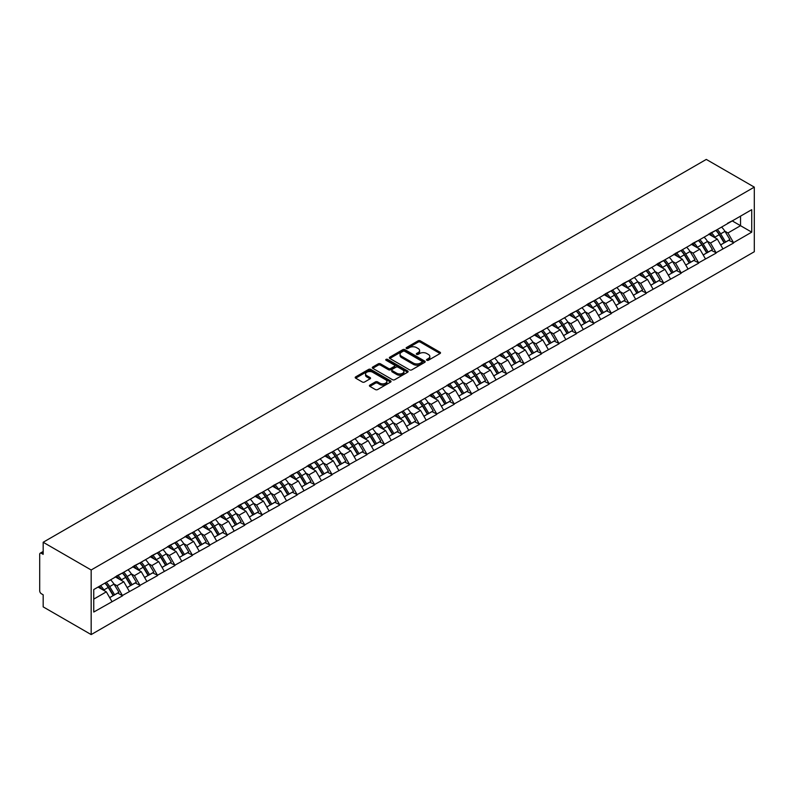 <?xml version="1.0" encoding="UTF-8"?>
<svg xmlns="http://www.w3.org/2000/svg" width="794" height="794" viewBox="0 0 794 794"><rect width="100%" height="100%" fill="white"/><g stroke="black" fill="none" stroke-linecap="round" stroke-linejoin="round"><path stroke-width="1.19" d="M426.854 360.258A1.092 0.625 0 0 0 428.393 360.258L440.065 353.519A1.558 0.893 0 0 0 440.511 352.883A1.558 0.893 0 0 0 440.065 352.248L420.294 340.834A1.558 0.893 0 0 0 418.091 340.834L406.419 347.574A1.092 0.625 0 0 0 407.957 348.467L409.476 347.593A4.972 2.868 0 0 1 416.503 347.593L418.15 348.546A4.972 2.868 0 0 1 419.609 350.571A4.972 2.868 0 0 1 418.15 352.596L416.642 353.469A1.092 0.625 0 0 0 418.18 354.362L419.689 353.489A4.972 2.868 0 0 1 426.715 353.489L428.363 354.442A4.972 2.868 0 0 1 429.822 356.466A4.972 2.868 0 0 1 428.363 358.501L426.854 359.374A1.092 0.625 0 0 0 426.854 360.258L426.854 359.374M369.875 385.1A1.558 0.893 0 0 0 369.418 385.735A1.558 0.893 0 0 0 369.875 386.37L375.423 389.576A1.558 0.893 0 0 0 377.616 389.576L390.579 382.093A1.558 0.893 0 0 0 391.035 381.457A1.558 0.893 0 0 0 390.579 380.822L370.808 369.409A1.558 0.893 0 0 0 368.615 369.409L355.652 376.892A1.558 0.893 0 0 0 355.196 377.527A1.558 0.893 0 0 0 355.652 378.152L362.352 382.023A1.558 0.893 0 0 0 364.545 382.023L370.093 378.827A1.558 0.893 0 0 0 370.55 378.192A1.558 0.893 0 0 0 370.093 377.557L366.768 375.631A4.159 2.402 0 0 1 365.558 373.944A4.159 2.402 0 0 1 368.118 371.721A4.159 2.402 0 0 1 372.644 372.247L385.666 379.76A4.159 2.402 0 0 1 386.877 381.457A4.159 2.402 0 0 1 384.316 383.671A4.159 2.402 0 0 1 379.79 383.155L377.616 381.894A1.558 0.893 0 0 0 375.423 381.894L369.875 385.1L369.875 386.37M43.174 542.262L706.293 159.415L754.3 187.126L91.171 569.983L43.174 542.262L43.174 554.351L41.377 553.309A2.372 1.37 -120 0 0 40.196 553.2A2.372 1.37 -120 0 0 39.7 554.281L39.7 590.845A2.372 1.37 -120 0 0 41.377 593.753L43.174 594.785L43.174 606.874L91.171 634.585L91.171 569.983M409.585 369.845A1.558 0.893 0 0 0 411.778 369.845L424.74 362.362A1.558 0.893 0 0 0 425.197 361.736A1.558 0.893 0 0 0 424.74 361.101L404.97 349.688A1.558 0.893 0 0 0 402.766 349.688L389.814 357.171A1.558 0.893 0 0 0 389.358 357.796A1.558 0.893 0 0 0 389.814 358.431L409.585 369.845M386.46 360.496A1.092 0.625 0 0 1 387.561 360.645L387.561 359.354L407.659 370.957A1.558 0.893 0 0 1 408.116 371.592A1.558 0.893 0 0 1 407.659 372.227L394.697 379.711A1.558 0.893 0 0 1 392.504 379.711L372.733 368.297L378.281 365.121L378.281 363.821L372.733 367.027A1.558 0.893 0 0 0 372.277 367.662A1.558 0.893 0 0 0 372.733 368.297L372.733 367.027M378.281 365.121A1.558 0.893 0 0 1 380.475 365.121L380.475 363.821A1.558 0.893 0 0 0 378.281 363.821M380.475 363.821L388.494 368.456A1.558 0.893 0 0 0 390.688 368.456L394.37 366.332A1.558 0.893 0 0 0 394.826 365.697A1.558 0.893 0 0 0 394.37 365.061L386.023 360.238A1.092 0.625 0 0 1 387.561 359.354M91.171 634.585L754.3 251.738L754.3 187.126M104.907 583.114A10.6 6.124 -120 0 1 108.53 587.361L113.473 595.52L117.78 593.029L122.564 595.788L116.966 585.714L113.87 583.927M122.564 595.788L93.752 612.035L93.752 589.555L751.729 209.676L751.729 232.156L733.547 242.656L727.949 232.97L724.853 231.173M715.88 230.369A10.6 6.124 -120 0 1 719.513 234.617L724.456 242.775L728.763 240.284L733.547 242.656M733.547 243.043L716.089 252.74L710.491 243.043L707.394 241.257M698.422 240.453A10.6 6.124 -120 0 1 702.055 244.691L706.997 252.849L711.305 250.368L716.089 252.74M716.089 253.127L698.631 262.814L693.033 253.127L689.936 251.331M680.974 250.527A10.6 6.124 -120 0 1 684.597 254.775L689.539 262.933L693.847 260.442L698.631 262.814M698.631 263.201L681.173 272.898L675.575 263.201L672.478 261.415M663.516 260.601A10.6 6.124 -120 0 1 667.139 264.849L672.081 273.007L676.389 270.526L681.173 272.898M681.173 273.285L663.715 282.972L658.117 273.285L655.02 271.488M646.058 270.685A10.6 6.124 -120 0 1 649.691 274.932L654.623 283.091L658.941 280.6L663.715 282.972M663.715 283.359L646.256 293.046L640.669 283.359L637.562 281.572M628.6 280.758A10.6 6.124 -120 0 1 632.232 285.006L637.175 293.165L641.483 290.673L646.256 293.046M646.256 293.443L628.798 303.129L623.211 293.433L620.104 291.646M611.142 290.842A10.6 6.124 -120 0 1 614.774 295.08L619.717 303.248L624.024 300.757L628.798 303.129M628.798 303.516L611.35 313.203L605.753 303.516L602.656 301.73M593.684 300.916A10.6 6.124 -120 0 1 597.316 305.164L602.259 313.322L606.566 310.831L611.35 313.203M611.35 313.59L593.892 323.287L588.294 313.59L585.198 311.804M576.226 311A10.6 6.124 -120 0 1 579.858 315.238L584.801 323.396L589.108 320.915L593.892 323.287M593.892 323.674L576.434 333.361L570.836 323.674L567.74 321.888M558.778 321.074A10.6 6.124 -120 0 1 562.4 325.322L567.343 333.48L571.65 330.989L576.434 333.361M576.434 333.748L558.976 343.445L553.378 333.748L550.282 331.961M541.319 331.158A10.6 6.124 -120 0 1 544.952 335.396L549.885 343.554L554.192 341.073L558.976 343.445M558.976 343.832L541.518 353.519L535.92 343.832L532.824 342.035M523.861 341.231A10.6 6.124 -120 0 1 527.494 345.479L532.437 353.638L536.744 351.147L541.518 353.519M541.518 353.906L524.06 363.602L518.472 353.906L515.366 352.119M506.403 351.315A10.6 6.124 -120 0 1 510.036 355.553L514.978 363.712L519.286 361.23L524.06 363.602M524.06 363.989L506.612 373.676L501.014 363.989L497.907 362.193M488.945 361.389A10.6 6.124 -120 0 1 492.578 365.637L497.52 373.795L501.828 371.304L506.612 373.676M506.612 374.063L489.154 383.76L483.556 374.063L480.459 372.277M471.487 371.473A10.6 6.124 -120 0 1 475.12 375.711L480.062 383.869L484.37 381.388L489.154 383.76M489.154 384.147L471.696 393.834L466.098 384.147L463.001 382.351M454.039 381.547A10.6 6.124 -120 0 1 457.662 385.795L462.604 393.953L466.912 391.462L471.696 393.834M471.696 394.221L454.237 403.918L448.64 394.221L445.543 392.435M436.581 391.621A10.6 6.124 -120 0 1 440.204 395.869L445.146 404.027L449.454 401.546L454.237 403.918M454.237 404.305L436.779 413.992L431.182 404.305L428.085 402.508M419.123 401.704A10.6 6.124 -120 0 1 422.755 405.952L427.688 414.111L432.005 411.62L436.779 413.992M436.779 414.379L419.321 424.065L413.734 414.379L410.627 412.592M401.665 411.778A10.6 6.124 -120 0 1 405.297 416.026L410.24 424.185L414.547 421.693L419.321 424.065M419.321 424.453L401.863 434.149L396.275 424.453L393.169 422.666M384.207 421.862A10.6 6.124 -120 0 1 387.839 426.1L392.782 434.268L397.089 431.777L401.863 434.149M401.863 434.536L384.415 444.223L378.817 434.536L375.721 432.75M366.749 431.936A10.6 6.124 -120 0 1 370.381 436.184L375.324 444.342L379.631 441.851L384.415 444.223M384.415 444.61L366.957 454.307L361.359 444.61L358.263 442.824M349.291 442.02A10.6 6.124 -120 0 1 352.923 446.258L357.866 454.416L362.173 451.935L366.957 454.307M366.957 454.694L349.499 464.381L343.901 454.694L340.805 452.908M331.842 452.094A10.6 6.124 -120 0 1 335.465 456.342L340.408 464.5L344.715 462.009L349.499 464.381M349.499 464.768L332.041 474.465L326.443 464.768L323.347 462.981M314.384 462.177A10.6 6.124 -120 0 1 318.017 466.415L322.95 474.574L327.257 472.093L332.041 474.465M332.041 474.852L314.583 484.538L308.985 474.852L305.889 473.055M296.926 472.251A10.6 6.124 -120 0 1 300.559 476.499L305.501 484.658L309.809 482.166L314.583 484.538M314.583 484.926L297.125 494.622L291.537 484.926L288.43 483.139M279.468 482.335A10.6 6.124 -120 0 1 283.101 486.573L288.043 494.731L292.351 492.25L297.125 494.622M297.125 495.009L279.677 504.696L274.079 495.009L270.972 493.213M262.01 492.409A10.6 6.124 -120 0 1 265.643 496.657L270.585 504.815L274.893 502.324L279.677 504.696M279.677 505.083L262.219 514.78L256.621 505.083L253.524 503.297M244.552 502.493A10.6 6.124 -120 0 1 248.185 506.731L253.127 514.889L257.435 512.408L262.219 514.78M262.219 515.167L244.76 524.854L239.163 515.167L236.066 513.371M227.104 512.567A10.6 6.124 -120 0 1 230.726 516.815L235.669 524.973L239.977 522.482L244.76 524.854M244.76 525.241L227.302 534.938L221.705 525.241L218.608 523.454M209.646 522.641A10.6 6.124 -120 0 1 213.268 526.888L218.211 535.047L222.518 532.566L227.302 534.938M227.302 535.325L209.844 545.012L204.247 535.325L201.15 533.528M192.188 532.724A10.6 6.124 -120 0 1 195.82 536.972L200.753 545.131L205.07 542.639L209.844 545.012M209.844 545.399L192.386 555.085L186.798 545.399L183.692 543.612M174.73 542.798A10.6 6.124 -120 0 1 178.362 547.046L183.305 555.205L187.612 552.713L192.386 555.085M192.386 555.472L174.928 565.169L169.34 555.472L166.234 553.686M157.272 552.882A10.6 6.124 -120 0 1 160.904 557.12L165.847 565.288L170.154 562.797L174.928 565.169M174.928 565.556L157.48 575.243L151.882 565.556L148.786 563.77M139.813 562.956A10.6 6.124 -120 0 1 143.446 567.204L148.389 575.362L152.696 572.871L157.48 575.243M157.48 575.63L140.022 585.327L134.424 575.63L131.328 573.844M122.355 573.04A10.6 6.124 -120 0 1 125.988 577.278L130.931 585.436L135.238 582.955L140.022 585.327M140.022 585.714L122.564 595.401M116.629 575.958L122.564 572.921M116.966 585.714L123.795 581.774L115.18 576.801M129.392 591.461L123.795 581.774M134.087 565.874L140.022 562.847M134.424 575.63L141.253 571.69L132.638 566.717M146.84 581.387L141.253 571.69M151.545 555.8L157.48 552.763M151.882 565.556L158.711 561.616L150.086 556.644M164.298 571.303L158.711 561.616M169.003 545.726L174.928 542.689M169.34 555.472L176.159 551.532L167.544 546.56M181.757 561.229L176.159 551.532M186.461 535.642L192.386 532.605M186.798 545.399L193.617 541.458L185.002 536.486M199.215 551.145L193.617 541.458M203.919 525.568L209.844 522.531M204.247 535.325L211.075 531.375L202.46 526.402M216.673 541.071L211.075 531.375M221.367 515.485L227.302 512.448M221.705 525.241L228.533 521.301L219.918 516.328M234.131 530.988L228.533 521.301M238.825 505.411L244.76 502.374M239.163 515.167L245.991 511.227L237.376 506.244M251.589 520.914L245.991 511.227M256.283 495.327L262.219 492.29M256.621 505.083L263.449 501.143L254.834 496.171M269.037 510.84L263.449 501.143M273.741 485.253L279.677 482.216M274.079 495.009L280.907 491.069L272.282 486.087M286.495 500.756L280.907 491.069M291.2 475.169L297.125 472.132M291.537 484.926L298.355 480.985L289.741 476.013M303.953 490.682L298.355 480.985M308.658 465.095L314.583 462.058M308.985 474.852L315.813 470.911L307.199 465.929M321.411 480.598L315.813 470.911M326.106 455.012L332.041 451.975M326.443 464.768L333.272 460.828L324.657 455.855M338.869 470.524L333.272 460.828M343.564 444.938L349.499 441.901M343.901 454.694L350.73 450.754L342.115 445.781M356.327 460.441L350.73 450.754M361.022 434.854L366.957 431.827M361.359 444.61L368.188 440.67L359.573 435.698M373.785 450.367L368.188 440.67M378.48 424.78L384.415 421.743M378.817 434.536L385.646 430.596L377.021 425.624M391.234 440.283L385.646 430.596M395.938 414.706L401.863 411.669M396.275 424.453L403.094 420.512L394.479 415.54M408.692 430.209L403.094 420.512M413.396 404.622L419.321 401.585M413.734 414.379L420.552 410.438L411.937 405.466M426.15 420.125L420.552 410.438M430.854 394.549L436.779 391.511M431.182 404.305L438.01 400.355L429.395 395.382M443.608 410.051L438.01 400.355M448.302 384.465L454.237 381.428M448.64 394.221L455.468 390.281L446.853 385.308M461.066 399.968L455.468 390.281M465.76 374.391L471.696 371.354M466.098 384.147L472.926 380.207L464.311 375.225M478.524 389.894L472.926 380.207M483.218 364.307L489.154 361.27M483.556 374.063L490.384 370.123L481.769 365.151M495.972 379.82L490.384 370.123M500.677 354.233L506.612 351.196M501.014 363.989L507.842 360.049L499.218 355.067M513.43 369.736L507.842 360.049M518.135 344.149L524.06 341.112M518.472 353.906L525.291 349.965L516.676 344.993M530.888 359.662L525.291 349.965M535.593 334.076L541.518 331.038M535.92 343.832L542.749 339.892L534.134 334.909M548.346 349.578L542.749 339.892M553.051 323.992L558.976 320.955M553.378 333.748L560.207 329.808L551.592 324.835M565.804 339.504L560.207 329.808M570.499 313.918L576.434 310.881M570.836 323.674L577.665 319.734L569.05 314.761M583.262 329.421L577.665 319.734M587.957 303.834L593.892 300.807M588.294 313.59L595.123 309.65L586.508 304.678M600.721 319.347L595.123 309.65M605.415 293.76L611.35 290.723M605.753 303.516L612.581 299.576L603.956 294.604M618.169 309.263L612.581 299.576M622.873 283.686L628.798 280.649M623.211 293.433L630.029 289.492L621.414 284.52M635.627 299.189L630.029 289.492M640.331 273.602L646.256 270.565M640.669 283.359L647.487 279.419L638.872 274.446M653.085 289.105L647.487 279.419M657.789 263.529L663.715 260.492M658.117 273.285L664.945 269.335L656.33 264.362M670.543 279.031L664.945 269.335M675.237 253.445L681.173 250.408M675.575 263.201L682.403 259.261L673.788 254.288M688.001 268.948L682.403 259.261M692.696 243.371L698.631 240.334M693.033 253.127L699.861 249.187L691.246 244.205M705.459 258.874L699.861 249.187M710.154 233.287L716.089 230.25M710.491 243.043L717.319 239.103L708.705 234.131M722.907 248.8L717.319 239.103M727.612 223.213L733.547 220.176M727.949 232.97L740.534 225.695L740.534 216.137L751.729 209.676M732.257 220.921L751.729 232.156M93.752 599.123L106.336 591.848L98.059 587.074M111.934 601.544L106.336 591.848M719.265 234.806L719.821 235.123M701.807 244.88L702.362 245.207M684.359 254.963L684.904 255.281M666.9 265.037L667.456 265.355M649.442 275.121L649.998 275.439M631.984 285.195L632.54 285.512M614.526 295.279L615.082 295.596M597.068 305.353L597.624 305.67M579.61 315.426L580.166 315.754M562.162 325.51L562.708 325.828M544.704 335.584L545.26 335.912M527.246 345.668L527.802 345.986M509.788 355.742L510.344 356.069M492.33 365.826L492.885 366.143M474.872 375.899L475.427 376.217M457.423 385.983L457.969 386.301M439.965 396.057L440.521 396.375M422.507 406.141L423.063 406.459M405.049 416.215L405.605 416.532M387.591 426.299L388.147 426.616M370.133 436.372L370.689 436.69M352.675 446.446L353.231 446.774M335.227 456.53L335.773 456.848M317.769 466.604L318.325 466.932M300.311 476.688L300.866 477.005M282.853 486.762L283.408 487.089M265.394 496.846L265.95 497.163M247.936 506.919L248.492 507.237M230.488 517.003L231.034 517.321M213.03 527.077L213.586 527.395M195.572 537.161L196.128 537.478M178.114 547.235L178.67 547.552M160.656 557.319L161.212 557.636M143.198 567.392L143.754 567.71M125.74 577.466L126.296 577.794M108.292 587.55L108.838 587.868M427.291 360.407L428.363 359.791A4.972 2.868 0 0 0 429.822 357.757L429.822 356.466M419.609 350.571L419.609 351.861A4.972 2.868 0 0 1 418.15 353.896L417.068 354.511M440.045 353.529L420.294 342.125A1.558 0.893 0 0 0 418.091 342.125L406.856 348.616M424.74 361.101L424.74 362.362L404.97 350.978A1.558 0.893 0 0 0 402.766 350.978L389.834 358.451M421.991 362.173A1.092 0.625 0 0 0 421.991 361.29L404.642 351.266A1.092 0.625 0 0 0 403.104 351.266L401.506 352.189A4.972 2.868 0 0 0 400.057 354.213A4.972 2.868 0 0 0 401.506 356.248L413.366 363.096A4.972 2.868 0 0 0 420.403 363.096L421.991 362.173L421.991 363.463A1.092 0.625 0 0 0 422.309 363.027L422.309 361.736M400.057 354.213L400.057 355.514A4.972 2.868 0 0 0 401.506 357.538L401.506 356.248M421.991 363.463L420.403 364.386A4.972 2.868 0 0 1 413.366 364.386L401.506 357.538M380.475 365.121L388.494 369.746A1.558 0.893 0 0 0 390.688 369.746L394.37 367.622A1.558 0.893 0 0 0 394.826 366.987L394.826 365.697M387.561 360.645L407.64 372.237M396.811 373.259A4.159 2.402 0 0 0 401.337 373.776A4.159 2.402 0 0 0 403.908 371.562A4.159 2.402 0 0 0 402.687 369.865L398.102 367.215A1.558 0.893 0 0 0 395.908 367.215L392.226 369.339A1.558 0.893 0 0 0 391.77 369.974A1.558 0.893 0 0 0 392.226 370.609L396.811 373.259L396.811 374.55A4.159 2.402 0 0 0 401.337 375.066A4.159 2.402 0 0 0 403.908 372.852L403.908 371.562M391.77 369.974L391.77 371.264A1.558 0.893 0 0 0 392.226 371.9L392.226 370.609M396.811 374.55L392.226 371.9M386.877 381.457L386.877 382.748A4.159 2.402 0 0 1 384.316 384.961A4.159 2.402 0 0 1 379.79 384.445L377.616 383.194A1.558 0.893 0 0 0 375.423 383.194L369.895 386.38M365.558 373.944L365.558 375.234A4.159 2.402 0 0 0 366.768 376.932L366.768 375.631M370.073 378.837L366.768 376.932M390.559 382.103L370.808 370.699A1.558 0.893 0 0 0 368.615 370.699L355.672 378.172M721.567 227.094A12.972 7.493 60 0 1 724.962 231.372L720.654 233.853A12.972 7.493 -120 0 0 717.26 229.575M720.654 233.853L725.597 242.011L729.904 239.53L724.962 231.372M724.456 242.775L725.597 242.011M728.763 240.284L729.904 239.53M709.836 233.476A10.6 6.124 60 0 1 712.764 236.473M711.493 232.91A12.972 7.493 60 0 1 714.898 237.178L715.384 237.982M720.694 244.949L724.138 242.855L719.205 234.696A12.972 7.493 -120 0 0 715.801 230.419M724.138 242.855L720.644 244.87M704.109 237.168A12.972 7.493 60 0 1 707.504 241.445L703.196 243.937A12.972 7.493 -120 0 0 699.802 239.659M703.196 243.937L708.139 252.095L712.446 249.604L707.504 241.445M706.997 252.849L708.139 252.095M711.305 250.368L712.446 249.604M692.378 243.55A10.6 6.124 60 0 1 695.306 246.557M694.035 242.984A12.972 7.493 60 0 1 697.44 247.262L697.926 248.065M703.236 255.023L706.69 252.929L701.747 244.77A12.972 7.493 -120 0 0 698.343 240.493M706.69 252.929L703.186 254.953M686.651 247.252A12.972 7.493 60 0 1 690.055 251.519L685.738 254.011A12.972 7.493 -120 0 0 682.344 249.733M685.738 254.011L690.681 262.169L694.988 259.688L690.055 251.519M689.539 262.933L690.681 262.169M693.847 260.442L694.988 259.688M674.92 253.633A10.6 6.124 60 0 1 677.848 256.631M676.577 253.058A12.972 7.493 60 0 1 679.982 257.335L680.468 258.139M685.778 265.107L689.232 263.012L684.289 254.854A12.972 7.493 -120 0 0 680.885 250.576M689.232 263.012L685.738 265.027M669.193 257.325A12.972 7.493 60 0 1 672.597 261.603L668.29 264.094A12.972 7.493 -120 0 0 664.886 259.817M668.29 264.094L673.233 272.253L677.54 269.762L672.597 261.603M672.081 273.007L673.233 272.253M676.389 270.526L677.54 269.762M657.462 263.707A10.6 6.124 60 0 1 660.39 266.705M659.119 263.142A12.972 7.493 60 0 1 662.524 267.419L663.01 268.223M668.32 275.181L671.774 273.086L666.831 264.928A12.972 7.493 -120 0 0 663.427 260.65M671.774 273.086L668.28 275.111M651.735 267.409A12.972 7.493 60 0 1 655.139 271.677L650.832 274.168A12.972 7.493 -120 0 0 647.428 269.891M650.832 274.168L655.775 282.327L660.082 279.835L655.139 271.677M654.623 283.091L655.775 282.327M658.941 280.6L660.082 279.835M640.014 273.791A10.6 6.124 60 0 1 642.932 276.788M641.661 273.215A12.972 7.493 60 0 1 645.065 277.493L645.552 278.297M650.862 285.264L654.316 283.17L649.373 275.012A12.972 7.493 -120 0 0 645.979 270.734M654.316 283.17L650.822 285.185M634.277 277.483A12.972 7.493 60 0 1 637.681 281.761L633.374 284.242A12.972 7.493 -120 0 0 629.97 279.974M633.374 284.242L638.316 292.41L642.624 289.919L637.681 281.761M637.175 293.165L638.316 292.41M641.483 290.673L642.624 289.919M622.556 283.865A10.6 6.124 60 0 1 625.474 286.862M624.213 283.299A12.972 7.493 60 0 1 627.607 287.577L628.094 288.381M633.404 295.338L636.857 293.244L631.915 285.086A12.972 7.493 -120 0 0 628.52 280.808M636.857 293.244L633.364 295.269M616.829 287.557A12.972 7.493 60 0 1 620.223 291.835L615.916 294.326A12.972 7.493 -120 0 0 612.511 290.048M615.916 294.326L620.858 302.484L625.166 299.993L620.223 291.835M619.717 303.248L620.858 302.484M624.024 300.757L625.166 299.993M605.097 293.949A10.6 6.124 60 0 1 608.025 296.946M606.755 293.373A12.972 7.493 60 0 1 610.149 297.651L610.646 298.455M615.946 305.422L619.399 303.328L614.467 295.169A12.972 7.493 -120 0 0 611.062 290.892M619.399 303.328L615.906 305.343M599.371 297.641A12.972 7.493 60 0 1 602.765 301.918L598.458 304.4A12.972 7.493 -120 0 0 595.063 300.132M598.458 304.4L603.4 312.558L607.708 310.077L602.765 301.918M602.259 313.322L603.4 312.558M606.566 310.831L607.708 310.077M587.639 304.023A10.6 6.124 60 0 1 590.567 307.02M589.297 303.457A12.972 7.493 60 0 1 592.701 307.735L593.187 308.538M598.497 315.496L601.951 313.402L597.009 305.243A12.972 7.493 -120 0 0 593.604 300.966M601.951 313.402L598.448 315.417M581.913 307.715A12.972 7.493 60 0 1 585.307 311.992L581 314.484A12.972 7.493 -120 0 0 577.605 310.206M581 314.484L585.942 322.642L590.25 320.151L585.307 311.992M584.801 323.396L585.942 322.642M589.108 320.915L590.25 320.151M570.181 314.106A10.6 6.124 60 0 1 573.109 317.104M571.839 313.531A12.972 7.493 60 0 1 575.243 317.808L575.729 318.612M581.039 325.57L584.493 323.486L579.551 315.317A12.972 7.493 -120 0 0 576.146 311.049M584.493 323.486L580.99 325.5M564.455 317.798A12.972 7.493 60 0 1 567.859 322.076L563.551 324.557A12.972 7.493 -120 0 0 560.147 320.28M563.551 324.557L568.484 332.716L572.792 330.235L567.859 322.076M567.343 333.48L568.484 332.716M571.65 330.989L572.792 330.235M552.723 324.18A10.6 6.124 60 0 1 555.651 327.178M554.381 323.615A12.972 7.493 60 0 1 557.785 327.892L558.271 328.696M563.581 335.654L567.035 333.559L562.092 325.401A12.972 7.493 -120 0 0 558.688 321.123M567.035 333.559L563.541 335.574M546.997 327.872A12.972 7.493 60 0 1 550.401 332.15L546.093 334.641A12.972 7.493 -120 0 0 542.689 330.364M546.093 334.641L551.036 342.8L555.343 340.308L550.401 332.15M549.885 343.554L551.036 342.8M554.192 341.073L555.343 340.308M535.275 334.254A10.6 6.124 60 0 1 538.193 337.261M536.923 333.688A12.972 7.493 60 0 1 540.327 337.966L540.813 338.77M546.123 345.727L549.577 343.633L544.634 335.475A12.972 7.493 -120 0 0 541.23 331.207M549.577 343.633L546.083 345.658M529.538 337.956A12.972 7.493 60 0 1 532.943 342.234L528.635 344.715A12.972 7.493 -120 0 0 525.231 340.437M528.635 344.715L533.578 352.873L537.885 350.392L532.943 342.234M532.437 353.638L533.578 352.873M536.744 351.147L537.885 350.392M517.817 344.338A10.6 6.124 60 0 1 520.735 347.335M519.475 343.772A12.972 7.493 60 0 1 522.869 348.04L523.355 348.854M528.665 355.811L532.119 353.717L527.176 345.559A12.972 7.493 -120 0 0 523.782 341.281M532.119 353.717L528.625 355.732M512.08 348.03A12.972 7.493 60 0 1 515.485 352.308L511.177 354.799A12.972 7.493 -120 0 0 507.773 350.521M511.177 354.799L516.12 362.957L520.427 360.466L515.485 352.308M514.978 363.712L516.12 362.957M519.286 361.23L520.427 360.466M500.359 354.412A10.6 6.124 60 0 1 503.277 357.419M502.016 353.846A12.972 7.493 60 0 1 505.411 358.124L505.897 358.928M511.207 365.885L514.661 363.791L509.718 355.633A12.972 7.493 -120 0 0 506.324 351.355M514.661 363.791L511.167 365.816M494.632 358.114A12.972 7.493 60 0 1 498.027 362.392L493.719 364.873A12.972 7.493 -120 0 0 490.315 360.595M493.719 364.873L498.662 373.031L502.969 370.55L498.027 362.392M497.52 373.795L498.662 373.031M501.828 371.304L502.969 370.55M482.901 364.496A10.6 6.124 60 0 1 485.829 367.493M484.558 363.93A12.972 7.493 60 0 1 487.953 368.198L488.449 369.002M493.759 375.969L497.203 373.875L492.27 365.716A12.972 7.493 -120 0 0 488.866 361.439M497.203 373.875L493.709 375.89M477.174 368.188A12.972 7.493 60 0 1 480.569 372.465L476.261 374.957A12.972 7.493 -120 0 0 472.867 370.679M476.261 374.957L481.204 383.115L485.511 380.624L480.569 372.465M480.062 383.869L481.204 383.115M484.37 381.388L485.511 380.624M465.443 374.57A10.6 6.124 60 0 1 468.371 377.577M467.1 374.004A12.972 7.493 60 0 1 470.505 378.281L470.991 379.085M476.301 386.043L479.755 383.949L474.812 375.79A12.972 7.493 -120 0 0 471.408 371.513M479.755 383.949L476.251 385.973M459.716 378.272A12.972 7.493 60 0 1 463.12 382.539L458.803 385.03A12.972 7.493 -120 0 0 455.409 380.753M458.803 385.03L463.746 393.189L468.053 390.708L463.12 382.539M462.604 393.953L463.746 393.189M466.912 391.462L468.053 390.708M447.985 384.653A10.6 6.124 60 0 1 450.913 387.651M449.642 384.078A12.972 7.493 60 0 1 453.046 388.355L453.533 389.159M458.843 396.127L462.297 394.032L457.354 385.874A12.972 7.493 -120 0 0 453.95 381.596M462.297 394.032L458.803 396.047M442.258 388.345A12.972 7.493 60 0 1 445.662 392.623L441.355 395.114A12.972 7.493 -120 0 0 437.951 390.837M441.355 395.114L446.288 403.273L450.605 400.781L445.662 392.623M445.146 404.027L446.288 403.273M449.454 401.546L450.605 400.781M430.527 394.727A10.6 6.124 60 0 1 433.455 397.725M432.184 394.161A12.972 7.493 60 0 1 435.588 398.439L436.075 399.243M441.385 406.2L444.839 404.106L439.896 395.948A12.972 7.493 -120 0 0 436.492 391.67M444.839 404.106L441.345 406.131M424.8 398.429A12.972 7.493 60 0 1 428.204 402.697L423.897 405.188A12.972 7.493 -120 0 0 420.492 400.91M423.897 405.188L428.839 413.346L433.147 410.855L428.204 402.697M427.688 414.111L428.839 413.346M432.005 411.62L433.147 410.855M413.079 404.811A10.6 6.124 60 0 1 415.996 407.808M414.726 404.235A12.972 7.493 60 0 1 418.13 408.513L418.617 409.317M423.927 416.284L427.38 414.19L422.438 406.032A12.972 7.493 -120 0 0 419.043 401.754M427.38 414.19L423.887 416.205M407.342 408.503A12.972 7.493 60 0 1 410.746 412.781L406.439 415.262A12.972 7.493 -120 0 0 403.034 410.994M406.439 415.262L411.381 423.43L415.689 420.939L410.746 412.781M410.24 424.185L411.381 423.43M414.547 421.693L415.689 420.939M395.62 414.885A10.6 6.124 60 0 1 398.538 417.882M397.278 414.319A12.972 7.493 60 0 1 400.672 418.597L401.159 419.401M406.468 426.358L409.922 424.264L404.98 416.106A12.972 7.493 -120 0 0 401.585 411.828M409.922 424.264L406.429 426.289M389.884 418.577A12.972 7.493 60 0 1 393.288 422.855L388.981 425.346A12.972 7.493 -120 0 0 385.576 421.068M388.981 425.346L393.923 433.504L398.231 431.013L393.288 422.855M392.782 434.268L393.923 433.504M397.089 431.777L398.231 431.013M378.162 424.969A10.6 6.124 60 0 1 381.09 427.966M379.82 424.393A12.972 7.493 60 0 1 383.214 428.671L383.71 429.475M389.01 436.442L392.464 434.348L387.522 426.189A12.972 7.493 -120 0 0 384.127 421.912M392.464 434.348L388.971 436.363M372.436 428.661A12.972 7.493 60 0 1 375.83 432.938L371.523 435.42A12.972 7.493 -120 0 0 368.128 431.152M371.523 435.42L376.465 443.578L380.773 441.097L375.83 432.938M375.324 444.342L376.465 443.578M379.631 441.851L380.773 441.097M360.704 435.043A10.6 6.124 60 0 1 363.632 438.04M362.362 434.477A12.972 7.493 60 0 1 365.766 438.754L366.252 439.558M371.562 446.516L375.016 444.422L370.073 436.263A12.972 7.493 -120 0 0 366.669 431.986M375.016 444.422L371.513 446.436M354.978 438.735A12.972 7.493 60 0 1 358.372 443.012L354.064 445.503A12.972 7.493 -120 0 0 350.67 441.226M354.064 445.503L359.007 453.662L363.315 451.171L358.372 443.012M357.866 454.416L359.007 453.662M362.173 451.935L363.315 451.171M343.246 445.126A10.6 6.124 60 0 1 346.174 448.124M344.904 444.551A12.972 7.493 60 0 1 348.308 448.828L348.794 449.632M354.104 456.59L357.558 454.505L352.615 446.337A12.972 7.493 -120 0 0 349.211 442.069M357.558 454.505L354.055 456.52M337.519 448.818A12.972 7.493 60 0 1 340.924 453.096L336.616 455.577A12.972 7.493 -120 0 0 333.212 451.3M336.616 455.577L341.549 463.736L345.856 461.254L340.924 453.096M340.408 464.5L341.549 463.736M344.715 462.009L345.856 461.254M325.788 455.2A10.6 6.124 60 0 1 328.716 458.198M327.446 454.634A12.972 7.493 60 0 1 330.85 458.912L331.336 459.716M336.646 466.673L340.1 464.579L335.157 456.421A12.972 7.493 -120 0 0 331.753 452.143M340.1 464.579L336.606 466.594M320.061 458.892A12.972 7.493 60 0 1 323.466 463.17L319.158 465.661A12.972 7.493 -120 0 0 315.754 461.383M319.158 465.661L324.101 473.82L328.408 471.328L323.466 463.17M322.95 474.574L324.101 473.82M327.257 472.093L328.408 471.328M308.33 465.274A10.6 6.124 60 0 1 311.258 468.281M309.988 464.708A12.972 7.493 60 0 1 313.392 468.986L313.878 469.79M319.188 476.747L322.642 474.653L317.699 466.495A12.972 7.493 -120 0 0 314.295 462.227M322.642 474.653L319.148 476.678M302.603 468.976A12.972 7.493 60 0 1 306.008 473.254L301.7 475.735A12.972 7.493 -120 0 0 298.296 471.457M301.7 475.735L306.643 483.893L310.95 481.412L306.008 473.254M305.501 484.658L306.643 483.893M309.809 482.166L310.95 481.412M290.882 475.358A10.6 6.124 60 0 1 293.8 478.355M292.539 474.792A12.972 7.493 60 0 1 295.934 479.06L296.42 479.874M301.73 486.831L305.184 484.737L300.241 476.579A12.972 7.493 -120 0 0 296.847 472.301M305.184 484.737L301.69 486.752M285.145 479.05A12.972 7.493 60 0 1 288.55 483.328L284.242 485.819A12.972 7.493 -120 0 0 280.838 481.541M284.242 485.819L289.185 493.977L293.492 491.486L288.55 483.328M288.043 494.731L289.185 493.977M292.351 492.25L293.492 491.486M273.424 485.432A10.6 6.124 60 0 1 276.342 488.439M275.081 484.866A12.972 7.493 60 0 1 278.476 489.144L278.962 489.948M284.272 496.905L287.726 494.811L282.783 486.653A12.972 7.493 -120 0 0 279.389 482.375M287.726 494.811L284.232 496.836M267.697 489.134A12.972 7.493 60 0 1 271.091 493.411L266.784 495.893A12.972 7.493 -120 0 0 263.38 491.615M266.784 495.893L271.727 504.051L276.034 501.57L271.091 493.411M270.585 504.815L271.727 504.051M274.893 502.324L276.034 501.57M255.966 495.516A10.6 6.124 60 0 1 258.894 498.513M257.623 494.95A12.972 7.493 60 0 1 261.018 499.218L261.514 500.022M266.824 506.989L270.268 504.895L265.335 496.736A12.972 7.493 -120 0 0 261.931 492.459M270.268 504.895L266.774 506.909M250.239 499.208A12.972 7.493 60 0 1 253.633 503.485L249.326 505.977A12.972 7.493 -120 0 0 245.932 501.699M249.326 505.977L254.269 514.135L258.576 511.644L253.633 503.485M253.127 514.889L254.269 514.135M257.435 512.408L258.576 511.644M238.508 505.589A10.6 6.124 60 0 1 241.436 508.597M240.165 505.024A12.972 7.493 60 0 1 243.569 509.301L244.056 510.105M249.366 517.063L252.82 514.969L247.877 506.81A12.972 7.493 -120 0 0 244.473 502.533M252.82 514.969L249.316 516.993M232.781 509.291A12.972 7.493 60 0 1 236.185 513.559L231.868 516.05A12.972 7.493 -120 0 0 228.474 511.773M231.868 516.05L236.811 524.209L241.118 521.727L236.185 513.559M235.669 524.973L236.811 524.209M239.977 522.482L241.118 521.727M221.05 515.673A10.6 6.124 60 0 1 223.977 518.671M222.707 515.098A12.972 7.493 60 0 1 226.111 519.375L226.598 520.179M231.908 527.147L235.361 525.052L230.419 516.894A12.972 7.493 -120 0 0 227.015 512.616M235.361 525.052L231.868 527.067M215.323 519.365A12.972 7.493 60 0 1 218.727 523.643L214.42 526.134A12.972 7.493 -120 0 0 211.015 521.856M214.42 526.134L219.352 534.293L223.67 531.801L218.727 523.643M218.211 535.047L219.352 534.293M222.518 532.566L223.67 531.801M203.592 525.747A10.6 6.124 60 0 1 206.519 528.744M205.249 525.181A12.972 7.493 60 0 1 208.653 529.459L209.14 530.263M214.449 537.22L217.903 535.126L212.961 526.968A12.972 7.493 -120 0 0 209.556 522.69M217.903 535.126L214.41 537.151M197.865 529.449A12.972 7.493 60 0 1 201.269 533.717L196.962 536.208A12.972 7.493 -120 0 0 193.557 531.93M196.962 536.208L201.904 544.366L206.212 541.875L201.269 533.717M200.753 545.131L201.904 544.366M205.07 542.639L206.212 541.875M186.143 535.831A10.6 6.124 60 0 1 189.061 538.828M187.791 535.255A12.972 7.493 60 0 1 191.195 539.533L191.682 540.337M196.991 547.304L200.445 545.21L195.503 537.052A12.972 7.493 -120 0 0 192.108 532.774M200.445 545.21L196.952 547.225M180.407 539.523A12.972 7.493 60 0 1 183.811 543.801L179.504 546.282A12.972 7.493 -120 0 0 176.099 542.014M179.504 546.282L184.446 554.45L188.754 551.959L183.811 543.801M183.305 555.205L184.446 554.45M187.612 552.713L188.754 551.959M168.685 545.905A10.6 6.124 60 0 1 171.603 548.902M170.343 545.339A12.972 7.493 60 0 1 173.737 549.617L174.223 550.421M179.533 557.378L182.987 555.284L178.045 547.126A12.972 7.493 -120 0 0 174.65 542.848M182.987 555.284L179.494 557.309M162.949 549.597A12.972 7.493 60 0 1 166.353 553.875L162.045 556.366A12.972 7.493 -120 0 0 158.641 552.088M162.045 556.366L166.988 564.524L171.296 562.033L166.353 553.875M165.847 565.288L166.988 564.524M170.154 562.797L171.296 562.033M151.227 555.989A10.6 6.124 60 0 1 154.155 558.986M152.885 555.413A12.972 7.493 60 0 1 156.279 559.691L156.765 560.495M162.075 567.462L165.529 565.368L160.587 557.209A12.972 7.493 -120 0 0 157.192 552.932M165.529 565.368L162.036 567.382M145.5 559.681A12.972 7.493 60 0 1 148.895 563.958L144.587 566.44A12.972 7.493 -120 0 0 141.193 562.172M144.587 566.44L149.53 574.598L153.838 572.117L148.895 563.958M148.389 575.362L149.53 574.598M152.696 572.871L153.838 572.117M133.769 566.062A10.6 6.124 60 0 1 136.697 569.06M135.427 565.497A12.972 7.493 60 0 1 138.831 569.774L139.317 570.578M144.627 577.536L148.081 575.442L143.138 567.283A12.972 7.493 -120 0 0 139.734 563.006M148.081 575.442L144.577 577.456M128.042 569.755A12.972 7.493 60 0 1 131.437 574.032L127.129 576.523A12.972 7.493 -120 0 0 123.735 572.246M127.129 576.523L132.072 584.682L136.379 582.191L131.437 574.032M130.931 585.436L132.072 584.682M135.238 582.955L136.379 582.191M116.311 576.146A10.6 6.124 60 0 1 119.239 579.144M117.969 575.571A12.972 7.493 60 0 1 121.373 579.848L121.859 580.652M127.169 587.61L130.623 585.525L125.68 577.357A12.972 7.493 -120 0 0 122.276 573.089M130.623 585.525L127.119 587.54M110.584 579.838A12.972 7.493 60 0 1 113.989 584.116L109.671 586.597A12.972 7.493 -120 0 0 106.277 582.32M109.671 586.597L114.614 594.756L118.921 592.274L113.989 584.116M113.473 595.52L114.614 594.756M117.78 593.029L118.921 592.274M99.141 586.438A10.6 6.124 60 0 1 101.781 589.217M100.51 585.654A12.972 7.493 60 0 1 103.915 589.932L104.401 590.736M109.711 597.693L113.165 595.599L108.222 587.441A12.972 7.493 -120 0 0 104.818 583.163M113.165 595.599L109.671 597.614M43.174 552.277L41.377 553.309M428.363 359.791L428.363 358.501M416.642 354.362L416.642 353.469M418.15 353.896L418.15 352.596M406.419 348.467L406.419 347.574M418.091 342.125L418.091 340.834M420.294 342.125L420.294 340.834M440.065 353.519L440.065 352.248M389.814 358.431L389.814 357.171M402.766 350.978L402.766 349.688M404.97 350.978L404.97 349.688M413.366 364.386L413.366 363.096M420.403 364.386L420.403 363.096M388.494 369.746L388.494 368.456M390.688 369.746L390.688 368.456M394.37 367.622L394.37 366.332M407.659 372.227L407.659 370.957M375.423 383.194L375.423 381.894M377.616 383.194L377.616 381.894M379.79 384.445L379.79 383.155M370.093 378.827L370.093 377.557M355.652 378.152L355.652 376.892M368.615 370.699L368.615 369.409M370.808 370.699L370.808 369.409M390.579 382.093L390.579 380.822M719.205 234.696L714.898 237.178M701.747 244.77L697.44 247.262M684.289 254.854L679.982 257.335M666.831 264.928L662.524 267.419M649.373 275.012L645.065 277.493M631.915 285.086L627.607 287.577M614.467 295.169L610.149 297.651M597.009 305.243L592.701 307.735M579.551 315.317L575.243 317.808M562.092 325.401L557.785 327.892M544.634 335.475L540.327 337.966M527.176 345.559L522.869 348.04M509.718 355.633L505.411 358.124M492.27 365.716L487.953 368.198M474.812 375.79L470.505 378.281M457.354 385.874L453.046 388.355M439.896 395.948L435.588 398.439M422.438 406.032L418.13 408.513M404.98 416.106L400.672 418.597M387.522 426.189L383.214 428.671M370.073 436.263L365.766 438.754M352.615 446.337L348.308 448.828M335.157 456.421L330.85 458.912M317.699 466.495L313.392 468.986M300.241 476.579L295.934 479.06M282.783 486.653L278.476 489.144M265.335 496.736L261.018 499.218M247.877 506.81L243.569 509.301M230.419 516.894L226.111 519.375M212.961 526.968L208.653 529.459M195.503 537.052L191.195 539.533M178.045 547.126L173.737 549.617M160.587 557.209L156.279 559.691M143.138 567.283L138.831 569.774M125.68 577.357L121.373 579.848M108.222 587.441L103.915 589.932M43.174 551.473L40.196 553.2"/></g></svg>
